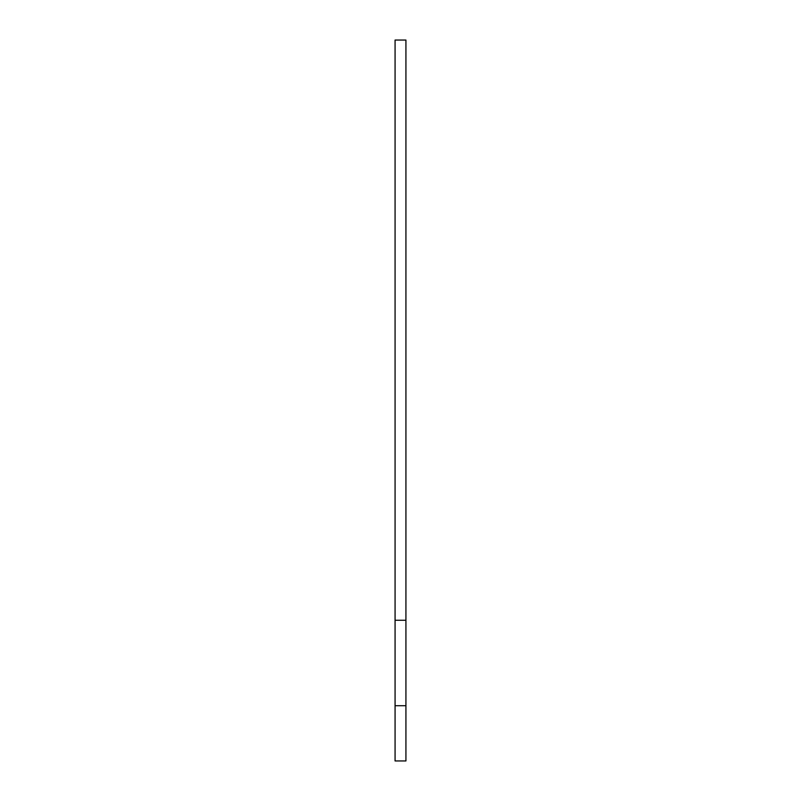 <?xml version="1.0" encoding="UTF-8"?>
<svg xmlns="http://www.w3.org/2000/svg" width="801" height="801" viewBox="0 0 801 801"><rect width="100%" height="100%" fill="white"/><g stroke="black" fill="none" stroke-linecap="round" stroke-linejoin="round"><path stroke-width="1.2" d="M395.073 705.711L395.073 40.05L405.927 40.05L405.927 705.711L395.073 705.711L395.073 760.95L405.927 760.95L405.927 705.711M405.927 620.254L395.073 620.254"/></g></svg>

